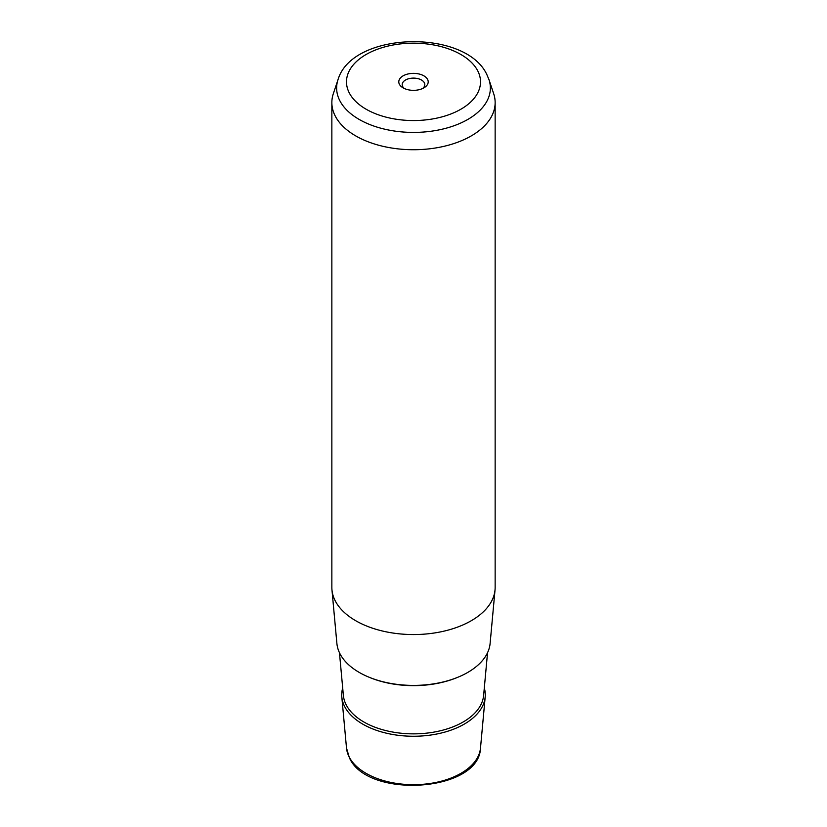 <?xml version="1.0" encoding="UTF-8"?>
<svg xmlns="http://www.w3.org/2000/svg" width="827" height="827" viewBox="0 0 827 827"><rect width="100%" height="100%" fill="white"/><g stroke="black" fill="none" stroke-linecap="round" stroke-linejoin="round"><path stroke-width="1.24" d="M404.465 88.561A11.309 6.523 0 0 1 402.646 86.473A11.309 6.523 180 0 1 402.191 84.633A11.309 6.523 180 0 1 411.887 78.172A11.309 6.523 180 0 1 424.354 82.803A11.309 6.523 0 0 1 424.809 84.633A11.309 6.523 0 0 1 422.535 88.561M331.854 102.589L331.854 587.408A81.646 47.139 0 0 0 331.968 589.909L336.889 643.458A76.715 44.296 0 0 0 339.887 653.588A76.715 44.296 0 0 0 422.39 685.107A76.715 44.296 0 0 0 490.111 643.458L495.032 589.909A81.646 47.139 0 0 0 495.146 587.408L495.146 102.589A81.646 47.139 180 0 1 425.109 149.253A81.646 47.139 180 0 1 335.152 115.863A81.646 47.139 180 0 1 331.854 102.589A81.646 47.139 180 0 1 333.333 93.658L338.026 79.63A76.87 44.379 180 0 0 339.742 100.532A76.87 44.379 180 0 0 431.622 131.162A76.87 44.379 180 0 0 488.974 79.63L493.667 93.658A81.646 47.139 180 0 1 495.146 102.589M331.968 589.909A81.646 47.139 0 0 0 335.152 600.681A81.646 47.139 0 0 0 422.959 634.237A81.646 47.139 0 0 0 495.032 589.909M399.389 84.251A14.71 8.487 0 0 0 403.1 87.858A14.71 8.487 0 0 0 423.9 87.858A14.71 8.487 0 0 0 427.611 79.464A14.71 8.487 0 0 0 409.355 73.706A14.71 8.487 0 0 0 399.389 84.251M342.698 687.992A71.784 41.443 0 0 0 341.82 697.016A71.784 41.443 0 0 0 344.621 706.485A71.784 41.443 0 0 0 421.822 735.978A71.784 41.443 0 0 0 485.18 697.016A71.784 41.443 0 0 0 484.302 687.992M480.497 748.001C479.433 792.163 367.043 799.285 349.345 757.635L346.503 748.001A67.09 38.735 0 0 0 349.128 756.86A67.09 38.735 0 0 0 421.274 784.42A67.09 38.735 0 0 0 480.497 748.001L485.18 697.016M477.799 70.967A67.018 38.693 180 0 1 432.366 118.985A67.018 38.693 180 0 1 349.201 92.748A67.018 38.693 180 0 1 394.634 44.73A67.018 38.693 180 0 1 477.799 70.967M456.949 677.623A74.895 43.242 180 0 1 370.051 677.623M339.452 652.689L343.381 695.476A70.212 40.533 0 0 0 346.131 704.738A70.212 40.533 0 0 0 421.636 733.59A70.212 40.533 0 0 0 483.619 695.476L487.548 652.689M346.503 748.001L341.82 697.016M488.974 79.63L486.896 74.678C465.766 28.635 352.209 31.261 338.026 79.63"/></g></svg>

